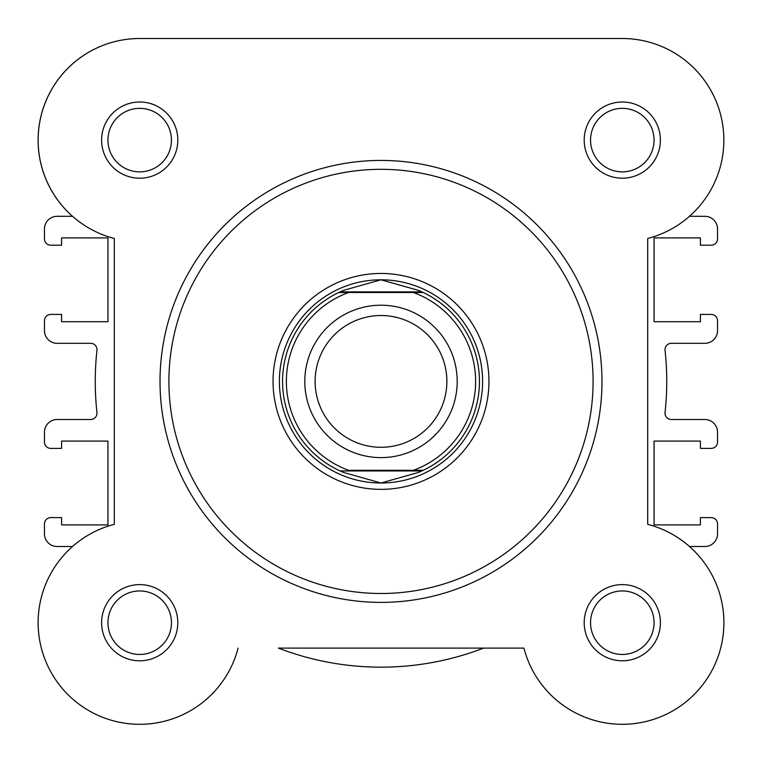 <?xml version="1.0" encoding="UTF-8"?>
<svg xmlns="http://www.w3.org/2000/svg" width="762" height="762" viewBox="0 0 762 762"><rect width="100%" height="100%" fill="white"/><g stroke="black" fill="none" stroke-linecap="round" stroke-linejoin="round"><path stroke-width="1.14" d="M523.923 648.11L483.584 648.11A285.75 285.75 0 0 1 278.416 648.11L523.923 648.11A101.603 101.603 0 0 0 723.538 631.25A101.603 101.603 0 0 0 647.7 524.332L647.7 238.477A101.603 101.603 0 0 0 622.297 38.51L520.989 38.51M362.931 38.51L139.703 38.51A101.603 101.603 0 0 0 72.495 216.303L57.15 216.303A12.697 12.697 0 0 0 44.453 229.01L44.453 238.849A6.353 6.353 0 0 0 50.797 245.202L61.598 245.202L61.598 237.896L107.947 237.896L107.947 321.716L61.598 321.716L61.598 314.411L50.797 314.411A6.353 6.353 0 0 0 44.453 320.764L44.453 330.603A12.697 12.697 0 0 0 57.15 343.31L90.63 343.31A6.353 6.353 0 0 1 96.945 350.349A285.75 285.75 0 0 0 96.945 412.461A6.353 6.353 0 0 1 90.63 419.51L57.15 419.51A12.697 12.697 0 0 0 44.453 432.206L44.453 442.046A6.353 6.353 0 0 0 50.797 448.399L61.598 448.399L61.598 441.093L107.947 441.093L107.947 524.913L61.598 524.913L61.598 517.617L50.797 517.617A6.353 6.353 0 0 0 44.453 523.961L44.453 533.81A12.697 12.697 0 0 0 57.15 546.506L72.495 546.506M381 457.61A76.2 76.2 0 0 1 304.8 381.41A76.2 76.2 0 0 1 381 305.21A76.2 76.2 0 0 1 457.2 381.41A76.2 76.2 0 0 1 381 457.61M381 315.516A65.884 65.884 0 0 0 315.116 381.41A65.884 65.884 0 0 0 381 447.294A65.884 65.884 0 0 0 446.884 381.41A65.884 65.884 0 0 0 381 315.516M421.881 291.875L423.243 292.503L413.385 292.503L423.243 292.503A98.422 98.422 0 0 1 423.243 470.306L418.309 472.488L381 483.003A101.603 101.603 0 0 0 482.603 381.41A101.603 101.603 0 0 0 381 279.806A101.603 101.603 0 0 0 279.397 381.41A101.603 101.603 0 0 0 381 483.003L343.691 472.488L338.757 470.306A98.422 98.422 0 0 1 338.757 292.503L348.615 292.503L338.757 292.503L340.119 291.875L421.881 291.875L418.309 290.322L381 279.806L343.691 290.322L340.119 291.875M413.385 292.503L348.615 292.503A94.612 94.612 0 0 0 348.615 470.306L413.385 470.306A94.612 94.612 0 0 0 413.385 292.503M421.881 470.945L340.119 470.945M423.243 470.306L413.385 470.306L423.243 470.306M343.691 290.322A98.422 98.422 0 0 0 341.776 291.132M341.776 471.678A98.422 98.422 0 0 0 343.691 472.488M418.309 472.488A98.422 98.422 0 0 0 420.224 471.678M420.224 291.132A98.422 98.422 0 0 0 418.309 290.322M101.603 140.103A38.1 38.1 0 0 1 139.703 102.003A38.1 38.1 0 0 1 177.803 140.103A38.1 38.1 0 0 1 139.703 178.203A38.1 38.1 0 0 1 101.603 140.103M171.45 140.103A31.747 31.747 0 0 0 139.703 108.356A31.747 31.747 0 0 0 107.947 140.103A31.747 31.747 0 0 0 139.703 171.86A31.747 31.747 0 0 0 171.45 140.103M584.197 140.103A38.1 38.1 0 0 1 622.297 102.003A38.1 38.1 0 0 1 660.397 140.103A38.1 38.1 0 0 1 622.297 178.203A38.1 38.1 0 0 1 584.197 140.103M654.053 140.103A31.747 31.747 0 0 0 622.297 108.356A31.747 31.747 0 0 0 590.55 140.103A31.747 31.747 0 0 0 622.297 171.86A31.747 31.747 0 0 0 654.053 140.103M584.197 622.706A38.1 38.1 0 0 1 622.297 584.606A38.1 38.1 0 0 1 660.397 622.706A38.1 38.1 0 0 1 622.297 660.806A38.1 38.1 0 0 1 584.197 622.706M654.053 622.706A31.747 31.747 0 0 0 622.297 590.96A31.747 31.747 0 0 0 590.55 622.706A31.747 31.747 0 0 0 622.297 654.453A31.747 31.747 0 0 0 654.053 622.706M101.603 622.706A38.1 38.1 0 0 1 139.703 584.606A38.1 38.1 0 0 1 177.803 622.706A38.1 38.1 0 0 1 139.703 660.806A38.1 38.1 0 0 1 101.603 622.706M171.45 622.706A31.747 31.747 0 0 0 139.703 590.96A31.747 31.747 0 0 0 107.947 622.706A31.747 31.747 0 0 0 139.703 654.453A31.747 31.747 0 0 0 171.45 622.706M273.053 381.41A107.947 107.947 0 0 1 381 273.453A107.947 107.947 0 0 1 488.947 381.41A107.947 107.947 0 0 1 381 489.356A107.947 107.947 0 0 1 273.053 381.41M601.98 381.41A220.98 220.98 0 0 1 381 602.39A220.98 220.98 0 0 1 160.02 381.41A220.98 220.98 0 0 1 381 160.43A220.98 220.98 0 0 1 601.98 381.41M622.297 38.51L139.703 38.51A101.603 101.603 0 0 0 114.3 238.477L114.3 524.332A101.603 101.603 0 0 0 126.902 723.49A101.603 101.603 0 0 0 238.077 648.11M689.505 216.303L704.85 216.303A12.697 12.697 0 0 1 717.547 229.01L717.547 238.849A6.353 6.353 0 0 1 711.203 245.202L700.402 245.202L700.402 237.896L654.053 237.896L654.053 321.716L700.402 321.716L700.402 314.411L711.203 314.411A6.353 6.353 0 0 1 717.547 320.764L717.547 330.603A12.697 12.697 0 0 1 704.85 343.31L671.37 343.31A6.353 6.353 0 0 0 665.055 350.349A285.75 285.75 0 0 1 665.055 412.461A6.353 6.353 0 0 0 671.37 419.51L704.85 419.51A12.697 12.697 0 0 1 717.547 432.206L717.547 442.046A6.353 6.353 0 0 1 711.203 448.399L700.402 448.399L700.402 441.093L654.053 441.093L654.053 524.913L700.402 524.913L700.402 517.617L711.203 517.617A6.353 6.353 0 0 1 717.547 523.961L717.547 533.81A12.697 12.697 0 0 1 704.85 546.506L689.505 546.506M168.907 381.41A212.093 212.093 0 0 0 381 593.493A212.093 212.093 0 0 0 593.093 381.41A212.093 212.093 0 0 0 381 169.316A212.093 212.093 0 0 0 168.907 381.41"/></g></svg>
